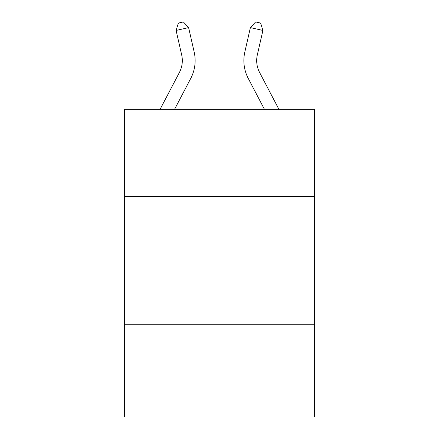 <?xml version="1.0" encoding="UTF-8"?>
<svg xmlns="http://www.w3.org/2000/svg" width="439" height="439" viewBox="0 0 439 439"><rect width="100%" height="100%" fill="white"/><g stroke="black" fill="none" stroke-linecap="round" stroke-linejoin="round"><path stroke-width="0.66" d="M314.384 196.507L314.384 109.311L124.616 109.311L124.616 196.507L314.384 196.507L314.384 417.05L124.616 417.05L124.616 196.507M314.384 324.728L124.616 324.728M194.175 52.043L188.605 27.597L194.175 52.043A38.467 38.467 0 0 1 190.745 78.438L174.574 109.311M278.902 109.311L259.614 72.49A25.643 25.643 0 0 1 257.325 54.891L262.895 30.445L250.395 27.597L244.825 52.043A38.467 38.467 0 0 0 248.254 78.438L264.426 109.311M259.614 72.49A25.643 25.643 0 0 1 257.325 54.891A25.643 25.643 0 0 0 259.614 72.49A25.643 25.643 0 0 1 257.325 54.891A25.643 25.643 0 0 0 259.614 72.49A25.643 25.643 0 0 1 257.325 54.891A25.643 25.643 0 0 0 259.614 72.49A25.643 25.643 0 0 1 257.325 54.891A25.643 25.643 0 0 0 259.614 72.49A25.643 25.643 0 0 1 257.325 54.891A25.643 25.643 0 0 0 259.614 72.49A25.643 25.643 0 0 1 257.325 54.891A25.643 25.643 0 0 0 259.614 72.49A25.643 25.643 0 0 1 257.325 54.891A25.643 25.643 0 0 0 259.614 72.49A25.643 25.643 0 0 1 257.325 54.891A25.643 25.643 0 0 0 259.614 72.49A25.643 25.643 0 0 1 257.325 54.891A25.643 25.643 0 0 0 259.614 72.49A25.643 25.643 0 0 1 257.325 54.891A25.643 25.643 0 0 0 259.614 72.49A25.643 25.643 0 0 1 257.325 54.891M262.895 30.445L260.629 23.091L255.63 21.95L250.395 27.597L244.825 52.043M160.098 109.311L179.386 72.49A25.643 25.643 0 0 0 181.675 54.891L176.105 30.445L178.371 23.091L183.37 21.95L188.605 27.597L176.105 30.445"/></g></svg>
